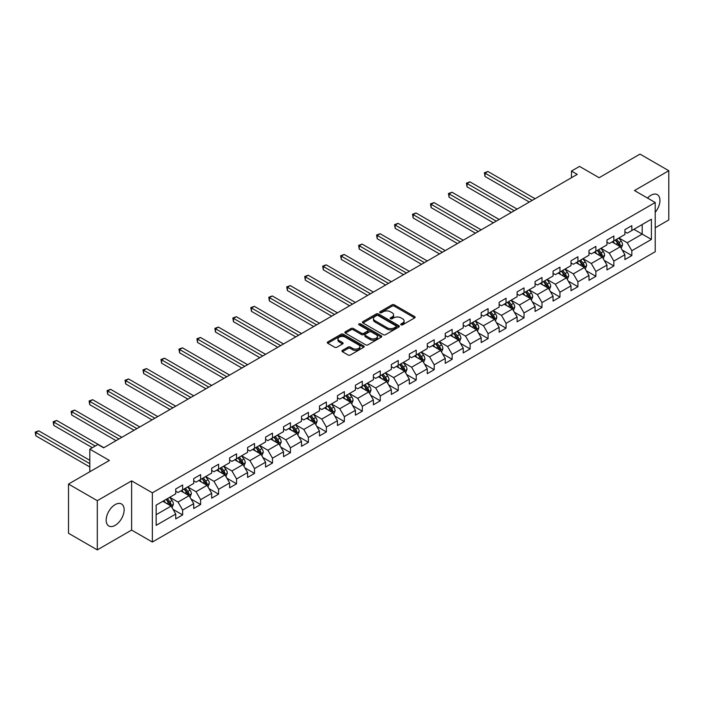 <?xml version="1.0" encoding="UTF-8"?>
<svg xmlns="http://www.w3.org/2000/svg" width="704" height="704" viewBox="0 0 704 704"><rect width="100%" height="100%" fill="white"/><g stroke="black" fill="none" stroke-linecap="round" stroke-linejoin="round"><path stroke-width="1.06" d="M401.051 324.826A1.118 0.642 0 0 0 402.635 324.826L414.647 317.891A1.602 0.924 0 0 0 415.114 317.231A1.602 0.924 0 0 0 414.647 316.58L394.293 304.832A1.602 0.924 0 0 0 392.031 304.832L380.019 311.766A1.118 0.642 0 0 0 379.694 312.224A1.118 0.642 0 0 0 380.019 312.682A1.118 0.642 0 0 0 381.603 312.682L383.161 311.784A5.113 2.957 0 0 1 390.394 311.784L392.093 312.761A5.113 2.957 0 0 1 393.589 314.855A5.113 2.957 0 0 1 392.093 316.941L390.535 317.838A1.118 0.642 0 0 0 390.21 318.296A1.118 0.642 0 0 0 390.535 318.754A1.118 0.642 0 0 0 392.119 318.754L393.677 317.856A5.113 2.957 0 0 1 400.91 317.856L402.609 318.833A5.113 2.957 0 0 1 404.105 320.918A5.113 2.957 0 0 1 402.609 323.013L401.051 323.91A1.118 0.642 0 0 0 400.726 324.368A1.118 0.642 0 0 0 401.051 324.826L401.051 323.91M115.157 525.351A12.707 7.339 120 0 0 123.455 514.158A12.707 7.339 120 0 0 121.51 503.976A12.707 7.339 120 0 0 115.157 504.61A12.707 7.339 120 0 0 106.858 515.803A12.707 7.339 120 0 0 108.803 525.985A12.707 7.339 120 0 0 115.157 525.351M655.213 212.318A12.707 7.339 120 0 0 657.298 194.638A12.707 7.339 120 0 0 650.945 195.272A12.707 7.339 120 0 0 647.495 198.062M342.408 350.39A1.602 0.924 0 0 0 341.933 351.041A1.602 0.924 0 0 0 342.408 351.701L348.11 354.992A1.602 0.924 0 0 0 350.372 354.992L363.713 347.292A1.602 0.924 0 0 0 364.188 346.641A1.602 0.924 0 0 0 363.713 345.99L343.367 334.242A1.602 0.924 0 0 0 341.106 334.242L327.765 341.942A1.602 0.924 0 0 0 327.298 342.593A1.602 0.924 0 0 0 327.765 343.244L334.664 347.23A1.602 0.924 0 0 0 336.926 347.23L342.628 343.93A1.602 0.924 0 0 0 343.103 343.279A1.602 0.924 0 0 0 342.628 342.628L339.214 340.648A4.277 2.473 0 0 1 337.955 338.906A4.277 2.473 0 0 1 340.595 336.626A4.277 2.473 0 0 1 345.259 337.154L358.653 344.89A4.277 2.473 0 0 1 359.911 346.641A4.277 2.473 0 0 1 357.271 348.92A4.277 2.473 0 0 1 352.607 348.383L350.372 347.098A1.602 0.924 0 0 0 348.11 347.098L342.408 350.39L342.408 351.701L348.11 348.427L348.11 347.098M655.213 227.788L668.8 219.938L668.8 170.729L640.006 154.106L599.122 177.716L579.542 166.408L571.481 171.063L577.236 174.39L103.638 447.823L97.882 444.497L89.813 449.152L89.813 471.759M97.302 500.685L97.302 549.894L131.622 530.077L131.622 480.867L97.302 500.685L68.508 484.062L109.393 460.451L89.813 449.152M131.622 480.867L152.354 492.835L655.213 202.514L655.213 251.724L152.354 542.045L152.354 492.835M668.8 170.729L634.48 190.546L655.213 202.514M383.275 334.69A1.602 0.924 0 0 0 385.537 334.69L398.878 326.99A1.602 0.924 0 0 0 399.344 326.339A1.602 0.924 0 0 0 398.878 325.688L378.523 313.94A1.602 0.924 0 0 0 376.262 313.94L362.921 321.64A1.602 0.924 0 0 0 362.454 322.291A1.602 0.924 0 0 0 362.921 322.942L383.275 334.69M359.471 325.063A1.118 0.642 0 0 1 360.606 325.222L360.606 323.893L381.295 335.834A1.602 0.924 0 0 1 381.762 336.486A1.602 0.924 0 0 1 381.295 337.146L367.954 344.846A1.602 0.924 0 0 1 365.693 344.846L345.347 333.098L345.347 331.786A1.602 0.924 0 0 0 344.872 332.446A1.602 0.924 0 0 0 345.347 333.098M345.347 331.786L351.05 328.495A1.602 0.924 0 0 1 353.311 328.495L361.566 333.256A1.602 0.924 0 0 0 363.827 333.256L367.62 331.074A1.602 0.924 0 0 0 368.086 330.422A1.602 0.924 0 0 0 367.62 329.762L359.022 324.808A1.118 0.642 0 0 1 358.697 324.35A1.118 0.642 0 0 1 359.383 323.752A1.118 0.642 0 0 1 360.606 323.893M97.302 549.894L68.508 533.271L68.508 484.062M173.026 509.362L182.644 514.914L182.644 510.057L193.706 503.677L193.706 508.534L200.614 504.539L200.614 499.69L211.675 493.302L211.675 498.159L218.583 494.164L218.583 489.315L229.636 482.926L229.636 487.784L236.553 483.798L236.553 478.94L247.606 472.56L247.606 477.409L254.514 473.422L254.514 468.565L265.575 462.185L265.575 467.034L272.483 463.047L272.483 458.19L283.536 451.81L283.536 456.667L290.453 452.672L290.453 447.823L301.506 441.434L301.506 446.292L308.414 442.306L308.414 437.448L319.475 431.059L319.475 435.917L326.383 431.93L326.383 427.073L337.445 420.693L337.445 425.542L344.353 421.555L344.353 416.698L355.406 410.318L355.406 415.175L362.322 411.18L362.322 406.331L373.375 399.942L373.375 404.8L380.283 400.805L380.283 395.956L391.345 389.567L391.345 394.425L398.253 390.438L398.253 385.581L409.314 379.201L409.314 384.05L416.222 380.063L416.222 375.206L427.275 368.826L427.275 373.674L434.192 369.688L434.192 364.83L445.245 358.45L445.245 363.308L452.153 359.313L452.153 354.464L463.214 348.075L463.214 352.933L470.122 348.938L470.122 344.089L481.184 337.7L481.184 342.558L488.092 338.571L488.092 333.714L499.145 327.334L499.145 332.182L506.062 328.196L506.062 323.338L517.114 316.958L517.114 321.807L524.022 317.821L524.022 312.963L535.084 306.583L535.084 311.441L541.992 307.446L541.992 302.597L553.054 296.208L553.054 301.066L559.962 297.079L559.962 292.222L571.014 285.833L571.014 290.69L577.931 286.704L577.931 281.846L588.984 275.466L588.984 280.315L595.892 276.329L595.892 271.471L606.954 265.091L606.954 269.949L613.862 265.954L613.862 261.105L624.914 254.716L624.914 259.574L631.831 255.578L631.831 250.73L651.411 239.422L651.411 219.208L642.198 224.532L642.198 234.106L651.411 239.422M182.644 514.914L175.736 518.901L175.736 514.052L156.156 525.351L156.156 505.138L175.736 493.838L175.736 488.981L182.644 484.994L182.644 489.843L193.706 483.463L193.706 478.606L200.614 474.619L200.614 479.468L211.675 473.088L211.675 468.23L218.583 464.244L218.583 469.102L229.636 462.713L229.636 457.864L236.553 453.869L236.553 458.726L247.606 452.338L247.606 447.489L254.514 443.494L254.514 448.351L265.575 441.971L265.575 437.114L272.483 433.127L272.483 437.976L283.536 431.596L283.536 426.738L290.453 422.752L290.453 427.61L301.506 421.221L301.506 416.363L308.414 412.377L308.414 417.234L319.475 410.846L319.475 405.997L326.383 402.002L326.383 406.859L337.445 400.479L337.445 395.622L344.353 391.635L344.353 396.484L355.406 390.104L355.406 385.246L362.322 381.26L362.322 386.109L373.375 379.729L373.375 374.871L380.283 370.885L380.283 375.742L391.345 369.354L391.345 364.505L398.253 360.51L398.253 365.367L409.314 358.978L409.314 354.13L416.222 350.134L416.222 354.992L427.275 348.612L427.275 343.754L434.192 339.768L434.192 344.617L445.245 338.237L445.245 333.379L452.153 329.393L452.153 334.242L463.214 327.862L463.214 323.004L470.122 319.018L470.122 323.875L481.184 317.486L481.184 312.638L488.092 308.642L488.092 313.5L499.145 307.111L499.145 302.262L506.062 298.267L506.062 303.125L517.114 296.745L517.114 291.887L524.022 287.901L524.022 292.75L535.084 286.37L535.084 281.512L541.992 277.526L541.992 282.383L553.054 275.994L553.054 271.137L559.962 267.15L559.962 272.008L571.014 265.619L571.014 260.77L577.931 256.775L577.931 261.633L588.984 255.253L588.984 250.395L595.892 246.409L595.892 251.258L606.954 244.878L606.954 240.02L613.862 236.034L613.862 240.882L624.914 234.502L624.914 229.645L631.831 225.658L631.831 230.516L651.411 219.208M180.805 490.908L189.094 495.695L178.042 502.084L169.743 497.297M175.736 491.172L178.042 492.501L182.644 489.843M178.042 502.084L182.644 510.057M189.094 495.695L193.706 503.677M198.774 480.533L207.064 485.32L196.011 491.709L187.713 486.922M193.706 480.806L196.011 482.134L200.614 479.468M196.011 491.709L200.614 499.69M207.064 485.32L211.675 493.302M216.735 470.166L225.034 474.954L213.972 481.334L205.682 476.546M211.675 470.43L213.972 471.759L218.583 469.102M213.972 481.334L218.583 489.315M225.034 474.954L229.636 482.926M234.705 459.791L242.994 464.578L231.942 470.958L223.652 466.171M229.636 460.055L231.942 461.384L236.553 458.726M231.942 470.958L236.553 478.94M242.994 464.578L247.606 472.56M252.674 449.416L260.964 454.203L249.911 460.583L241.613 455.796M247.606 449.68L249.911 451.009L254.514 448.351M249.911 460.583L254.514 468.565M260.964 454.203L265.575 462.185M270.644 439.041L278.934 443.828L267.872 450.217L259.582 445.43M265.575 439.305L267.872 440.642L272.483 437.976M267.872 450.217L272.483 458.19M278.934 443.828L283.536 451.81M288.605 428.666L296.903 433.453L285.842 439.842L277.552 435.054M283.536 428.938L285.842 430.267L290.453 427.61M285.842 439.842L290.453 447.823M296.903 433.453L301.506 441.434M306.574 418.299L314.864 423.086L303.811 429.466L295.522 424.679M301.506 418.563L303.811 419.892L308.414 417.234M303.811 429.466L308.414 437.448M314.864 423.086L319.475 431.059M324.544 407.924L332.834 412.711L321.781 419.091L313.482 414.304M319.475 408.188L321.781 409.517L326.383 406.859M321.781 419.091L326.383 427.073M332.834 412.711L337.445 420.693M342.514 397.549L350.803 402.336L339.742 408.725L331.452 403.929M337.445 397.813L339.742 399.142L344.353 396.484M339.742 408.725L344.353 416.698M350.803 402.336L355.406 410.318M360.474 387.174L368.773 391.961L357.711 398.35L349.422 393.562M355.406 387.446L357.711 388.775L362.322 386.109M357.711 398.35L362.322 406.331M368.773 391.961L373.375 399.942M378.444 376.807L386.734 381.594L375.681 387.974L367.391 383.187M373.375 377.071L375.681 378.4L380.283 375.742M375.681 387.974L380.283 395.956M386.734 381.594L391.345 389.567M396.414 366.432L404.703 371.219L393.65 377.599L385.352 372.812M391.345 366.696L393.65 368.025L398.253 365.367M393.65 377.599L398.253 385.581M404.703 371.219L409.314 379.201M414.374 356.057L422.673 360.844L411.611 367.224L403.322 362.437M409.314 356.321L411.611 357.65L416.222 354.992M411.611 367.224L416.222 375.206M422.673 360.844L427.275 368.826M432.344 345.682L440.642 350.469L429.581 356.858L421.291 352.07M427.275 345.946L429.581 347.274L434.192 344.617M429.581 356.858L434.192 364.83M440.642 350.469L445.245 358.45M450.314 335.306L458.603 340.094L447.55 346.482L439.252 341.695M445.245 335.579L447.55 336.908L452.153 334.242M447.55 346.482L452.153 354.464M458.603 340.094L463.214 348.075M468.283 324.94L476.573 329.727L465.52 336.107L457.222 331.32M463.214 325.204L465.52 326.533L470.122 323.875M465.52 336.107L470.122 344.089M476.573 329.727L481.184 337.7M486.244 314.565L494.542 319.352L483.481 325.732L475.191 320.945M481.184 314.829L483.481 316.158L488.092 313.5M483.481 325.732L488.092 333.714M494.542 319.352L499.145 327.334M504.214 304.19L512.512 308.977L501.45 315.357L493.161 310.57M499.145 304.454L501.45 305.782L506.062 303.125M501.45 315.357L506.062 323.338M512.512 308.977L517.114 316.958M522.183 293.814L530.473 298.602L519.42 304.99L511.122 300.203M517.114 294.078L519.42 295.416L524.022 292.75M519.42 304.99L524.022 312.963M530.473 298.602L535.084 306.583M540.153 283.439L548.442 288.226L537.39 294.615L529.091 289.828M535.084 283.712L537.39 285.041L541.992 282.383M537.39 294.615L541.992 302.597M548.442 288.226L553.054 296.208M558.114 273.073L566.412 277.86L555.35 284.24L547.061 279.453M553.054 273.337L555.35 274.666L559.962 272.008M555.35 284.24L559.962 292.222M566.412 277.86L571.014 285.833M576.083 262.698L584.373 267.485L573.32 273.865L565.03 269.078M571.014 262.962L573.32 264.29L577.931 261.633M573.32 273.865L577.931 281.846M584.373 267.485L588.984 275.466M594.053 252.322L602.342 257.11L591.29 263.498L582.991 258.702M588.984 252.586L591.29 253.915L595.892 251.258M591.29 263.498L595.892 271.471M602.342 257.11L606.954 265.091M612.022 241.947L620.312 246.734L609.25 253.123L600.961 248.336M606.954 242.22L609.25 243.549L613.862 240.882M609.25 253.123L613.862 261.105M620.312 246.734L624.914 254.716M633.899 229.319L642.198 234.106L627.22 242.748L618.93 237.961M624.914 231.845L627.22 233.174L631.831 230.516M627.22 242.748L631.831 250.73M131.622 530.077L152.354 542.045M571.481 171.063L571.481 177.716M156.156 514.712L171.134 506.07L162.835 501.283M171.134 506.07L175.736 514.052M622.213 250.026L631.831 255.578M604.243 260.401L613.862 265.954M586.274 270.776L595.892 276.329M568.313 281.151L577.931 286.704M550.343 291.526L559.962 297.079M532.374 301.893L541.992 307.446M514.404 312.268L524.022 317.821M496.443 322.643L506.062 328.196M478.474 333.018L488.092 338.571M460.504 343.385L470.122 348.938M442.543 353.76L452.153 359.313M424.574 364.135L434.192 369.688M406.604 374.51L416.222 380.063M388.634 384.886L398.253 390.438M370.674 395.252L380.283 400.805M352.704 405.627L362.322 411.18M334.734 416.002L344.353 421.555M316.765 426.378L326.383 431.93M298.804 436.753L308.414 442.306M280.834 447.119L290.453 452.672M262.865 457.494L272.483 463.047M244.895 467.87L254.514 473.422M226.934 478.245L236.553 483.798M208.965 488.611L218.583 494.164M190.995 498.986L200.614 504.539M401.5 324.984L402.609 324.342A5.113 2.957 0 0 0 404.105 322.256L404.105 320.918M393.589 314.855L393.589 316.184A5.113 2.957 0 0 1 392.093 318.27L390.984 318.912M414.621 317.9L394.293 306.161A1.602 0.924 0 0 0 392.031 306.161L380.468 312.84M398.878 325.688L398.878 326.99L378.523 315.269A1.602 0.924 0 0 0 376.262 315.269L362.947 322.96M396.044 326.797A1.118 0.642 0 0 0 396.378 326.339A1.118 0.642 0 0 0 396.044 325.882L378.189 315.568A1.118 0.642 0 0 0 376.605 315.568L374.968 316.518A5.113 2.957 0 0 0 373.463 318.604A5.113 2.957 0 0 0 374.968 320.69L387.174 327.747A5.113 2.957 0 0 0 394.407 327.747L396.044 326.797L396.044 328.126A1.118 0.642 0 0 0 396.378 327.668L396.378 326.339M373.463 318.604L373.463 319.933A5.113 2.957 0 0 0 374.968 322.027L374.968 320.69M396.044 328.126L394.407 329.076A5.113 2.957 0 0 1 387.174 329.076L374.968 322.027M345.365 333.106L351.05 329.824L351.05 328.495M368.086 330.422L368.086 331.751A1.602 0.924 0 0 1 367.62 332.402L363.827 334.585A1.602 0.924 0 0 1 361.566 334.585L353.311 329.824A1.602 0.924 0 0 0 351.05 329.824M360.606 325.222L381.278 337.154M370.128 338.202A4.277 2.473 0 0 0 374.792 338.738A4.277 2.473 0 0 0 377.432 336.459A4.277 2.473 0 0 0 376.182 334.708L371.457 331.989A1.602 0.924 0 0 0 369.195 331.989L365.411 334.171A1.602 0.924 0 0 0 364.945 334.822A1.602 0.924 0 0 0 365.411 335.474L370.128 338.202L370.128 339.53A4.277 2.473 0 0 0 374.792 340.067A4.277 2.473 0 0 0 377.432 337.788L377.432 336.459M364.945 334.822L364.945 336.151A1.602 0.924 0 0 0 365.411 336.811L365.411 335.474M370.128 339.53L365.411 336.811M359.911 346.641L359.911 347.97A4.277 2.473 0 0 1 357.271 350.249A4.277 2.473 0 0 1 352.607 349.712L350.372 348.427A1.602 0.924 0 0 0 348.11 348.427M337.955 338.906L337.955 340.234A4.277 2.473 0 0 0 339.214 341.977L339.214 340.648M342.628 342.628L342.628 343.93L339.214 341.977M363.713 345.99L363.713 347.292L343.367 335.57A1.602 0.924 0 0 0 341.106 335.57L327.782 343.253M621.218 248.31L622.591 244.86A4.312 2.49 -120 0 0 621.21 241.19L618.834 238.014M614.689 243.496L613.078 241.34M535.084 198.73L487.898 171.486L485.012 173.149L485.012 176.475L529.32 202.048M619.643 246.356L620.259 245.045A4.312 2.49 -120 0 0 619.027 242.449L616.651 239.281M615.569 239.897L618.2 243.426A2.2 1.267 60 0 1 618.605 244.086L620.259 245.045M615.27 240.073L617.646 243.25A4.312 2.49 60 0 1 618.878 245.846M485.012 176.475L484.378 172.779L532.206 200.394M484.378 172.779L487.898 171.486M603.258 258.685L604.622 255.235A4.312 2.49 -120 0 0 603.249 251.557L600.873 248.389M596.728 253.871L595.109 251.715M517.114 209.097L469.929 181.861L467.051 183.524L467.051 186.842L511.359 212.423M601.674 256.722L602.29 255.42A4.312 2.49 -120 0 0 601.058 252.824L598.682 249.647M597.599 250.272L600.239 253.792A2.2 1.267 60 0 1 600.635 254.461L602.29 255.42M597.3 250.448L599.676 253.625A4.312 2.49 60 0 1 600.908 256.221M467.051 186.842L466.418 183.154L514.237 210.76M466.418 183.154L469.929 181.861M585.288 269.06L586.661 265.61A4.312 2.49 -120 0 0 585.279 261.932L582.903 258.764M578.758 264.238L577.139 262.082M499.145 219.472L451.959 192.227L449.082 193.89L449.082 197.217L493.39 222.798M583.713 267.098L584.329 265.795A4.312 2.49 -120 0 0 583.088 263.199L580.712 260.022M579.63 260.647L582.27 264.167A2.2 1.267 60 0 1 582.666 264.836L584.329 265.795M579.33 260.823L581.706 263.991A4.312 2.49 60 0 1 582.947 266.587M449.082 197.217L448.448 193.53L496.267 221.135M448.448 193.53L451.959 192.227M567.318 279.435L568.691 275.986A4.312 2.49 -120 0 0 567.31 272.307L564.934 269.13M560.789 274.613L559.178 272.457M481.184 229.847L433.99 202.602L431.112 204.266L431.112 207.592L475.42 233.174M565.743 277.473L566.359 276.17A4.312 2.49 -120 0 0 565.127 273.566L562.742 270.398M561.669 271.022L564.3 274.542A2.2 1.267 60 0 1 564.705 275.211L566.359 276.17M561.361 271.198L563.746 274.366A4.312 2.49 60 0 1 564.978 276.962M431.112 207.592L430.478 203.905L478.298 231.51M430.478 203.905L433.99 202.602M549.349 289.81L550.722 286.352A4.312 2.49 -120 0 0 549.349 282.682L546.964 279.506M542.828 284.988L541.209 282.832M463.214 240.222L416.029 212.978L413.142 214.641L413.142 217.967L457.45 243.549M547.774 287.848L548.39 286.537A4.312 2.49 -120 0 0 547.158 283.941L544.782 280.773M543.699 281.398L546.339 284.918A2.2 1.267 60 0 1 546.735 285.586L548.39 286.537M543.4 281.565L545.776 284.742A4.312 2.49 60 0 1 547.008 287.338M413.142 217.967L412.509 214.271L460.337 241.886M412.509 214.271L416.029 212.978M531.388 300.177L532.752 296.727A4.312 2.49 -120 0 0 531.379 293.049L529.003 289.881M524.858 295.363L523.239 293.207M445.245 250.598L398.059 223.353L395.182 225.016L395.182 228.342L439.49 253.915M529.804 298.214L530.429 296.912A4.312 2.49 -120 0 0 529.188 294.316L526.812 291.139M525.73 291.764L528.37 295.284A2.2 1.267 60 0 1 528.766 295.953L530.429 296.912M525.43 291.94L527.806 295.117A4.312 2.49 60 0 1 529.038 297.713M395.182 228.342L394.548 224.646L442.367 252.261M394.548 224.646L398.059 223.353M513.418 310.552L514.791 307.102A4.312 2.49 -120 0 0 513.41 303.424L511.034 300.256M506.889 305.73L505.278 303.574M427.275 260.964L380.09 233.728L377.212 235.391L377.212 238.709L421.52 264.29M511.843 308.59L512.459 307.287A4.312 2.49 -120 0 0 511.218 304.691L508.842 301.514M507.76 302.139L510.4 305.659A2.2 1.267 60 0 1 510.796 306.328L512.459 307.287M507.461 302.315L509.837 305.492A4.312 2.49 60 0 1 511.078 308.088M377.212 238.709L376.578 235.022L424.398 262.627M376.578 235.022L380.09 233.728M495.449 320.927L496.822 317.478A4.312 2.49 -120 0 0 495.44 313.799L493.064 310.622M488.919 316.105L487.309 313.949M409.314 271.339L362.12 244.094L359.242 245.758L359.242 249.084L403.55 274.666M493.874 318.965L494.49 317.662A4.312 2.49 -120 0 0 493.258 315.066L490.882 311.89M489.799 312.514L492.43 316.034A2.2 1.267 60 0 1 492.835 316.703L494.49 317.662M489.491 312.69L491.876 315.858A4.312 2.49 60 0 1 493.108 318.454M359.242 249.084L358.609 245.397L406.428 273.002M358.609 245.397L362.12 244.094M477.479 331.302L478.852 327.853A4.312 2.49 -120 0 0 477.479 324.174L475.094 320.998M470.958 326.48L469.339 324.324M391.345 281.714L344.159 254.47L341.282 256.133L341.282 259.459L385.581 285.041M475.904 329.34L476.52 328.029A4.312 2.49 -120 0 0 475.288 325.433L472.912 322.265M471.83 322.89L474.47 326.41A2.2 1.267 60 0 1 474.866 327.078L476.52 328.029M471.53 323.057L473.906 326.234A4.312 2.49 60 0 1 475.138 328.83M341.282 259.459L340.648 255.772L388.467 283.378M340.648 255.772L344.159 254.47M459.518 341.678L460.882 338.219A4.312 2.49 -120 0 0 459.51 334.55L457.134 331.373M452.989 336.855L451.37 334.699M373.375 292.09L326.19 264.845L323.312 266.508L323.312 269.834L367.62 295.416M457.934 339.715L458.559 338.404A4.312 2.49 -120 0 0 457.318 335.808L454.942 332.64M453.86 333.265L456.5 336.785A2.2 1.267 60 0 1 456.896 337.445L458.559 338.404M453.561 333.432L455.937 336.609A4.312 2.49 60 0 1 457.178 339.205M323.312 269.834L322.678 266.138L370.498 293.753M322.678 266.138L326.19 264.845M441.549 352.044L442.922 348.594A4.312 2.49 -120 0 0 441.54 344.916L439.164 341.748M435.019 347.23L433.409 345.074M355.406 302.465L308.22 275.22L305.342 276.883L305.342 280.201L349.65 305.782M439.974 350.082L440.59 348.779A4.312 2.49 -120 0 0 439.349 346.183L436.973 343.006M435.89 343.631L438.53 347.151A2.2 1.267 60 0 1 438.935 347.82L440.59 348.779M435.591 343.807L437.967 346.984A4.312 2.49 60 0 1 439.208 349.58M305.342 280.201L304.709 276.514L352.528 304.119M304.709 276.514L308.22 275.22M423.579 362.419L424.952 358.97A4.312 2.49 -120 0 0 423.57 355.291L421.194 352.123M417.05 357.597L415.439 355.441M337.445 312.831L290.25 285.595L287.373 287.25L287.373 290.576L331.681 316.158M422.004 360.457L422.62 359.154A4.312 2.49 -120 0 0 421.388 356.558L419.012 353.382M417.93 354.006L420.561 357.526A2.2 1.267 60 0 1 420.966 358.195L422.62 359.154M417.63 354.182L420.006 357.35A4.312 2.49 60 0 1 421.238 359.946M287.373 290.576L286.739 286.889L334.558 314.494M286.739 286.889L290.25 285.595M405.61 372.794L406.982 369.345A4.312 2.49 -120 0 0 405.61 365.666L403.234 362.49M399.089 367.972L397.47 365.816M319.475 323.206L272.29 295.962L269.412 297.625L269.412 300.951L313.711 326.533M404.034 370.832L404.65 369.53A4.312 2.49 -120 0 0 403.418 366.934L401.042 363.757M399.96 364.382L402.6 367.902A2.2 1.267 60 0 1 402.996 368.57L404.65 369.53M399.661 364.558L402.037 367.726A4.312 2.49 60 0 1 403.269 370.322M269.412 300.951L268.778 297.264L316.598 324.87M268.778 297.264L272.29 295.962M387.649 383.17L389.013 379.711A4.312 2.49 -120 0 0 387.64 376.042L385.264 372.865M381.119 378.347L379.5 376.191M301.506 333.582L254.32 306.337L251.442 308L251.442 311.326L295.75 336.908M386.065 381.207L386.69 379.896A4.312 2.49 -120 0 0 385.449 377.3L383.073 374.132M381.99 374.757L384.63 378.277A2.2 1.267 60 0 1 385.026 378.946L386.69 379.896M381.691 374.924L384.067 378.101A4.312 2.49 60 0 1 385.308 380.697M251.442 311.326L250.809 307.63L298.628 335.245M250.809 307.63L254.32 306.337M369.679 393.536L371.052 390.086A4.312 2.49 -120 0 0 369.67 386.417L367.294 383.24M363.15 388.722L361.539 386.566M283.536 343.957L236.35 316.712L233.473 318.375L233.473 321.702L277.781 347.274M368.104 391.582L368.72 390.271A4.312 2.49 -120 0 0 367.488 387.675L365.103 384.507M364.021 385.123L366.661 388.652A2.2 1.267 60 0 1 367.066 389.312L368.72 390.271M363.722 385.299L366.098 388.476A4.312 2.49 60 0 1 367.338 391.072M233.473 321.702L232.839 318.006L280.658 345.62M232.839 318.006L236.35 316.712M351.71 403.911L353.082 400.462A4.312 2.49 -120 0 0 351.701 396.783L349.325 393.615M345.18 399.098L343.57 396.942M265.575 354.323L218.39 327.087L215.503 328.75L215.503 332.068L259.811 357.65M350.134 401.949L350.75 400.646A4.312 2.49 -120 0 0 349.518 398.05L347.142 394.874M346.06 395.498L348.691 399.018A2.2 1.267 60 0 1 349.096 399.687L350.75 400.646M345.761 395.674L348.137 398.851A4.312 2.49 60 0 1 349.369 401.447M215.503 332.068L214.87 328.381L262.689 355.986M214.87 328.381L218.39 327.087M333.749 414.286L335.113 410.837A4.312 2.49 -120 0 0 333.74 407.158L331.364 403.99M327.219 409.464L325.6 407.308M247.606 364.698L200.42 337.454L197.542 339.117L197.542 342.443L241.85 368.025M332.165 412.324L332.781 411.022A4.312 2.49 -120 0 0 331.549 408.426L329.173 405.249M328.09 405.874L330.73 409.394A2.2 1.267 60 0 1 331.126 410.062L332.781 411.022M327.791 406.05L330.167 409.218A4.312 2.49 60 0 1 331.399 411.814M197.542 342.443L196.909 338.756L244.728 366.362M196.909 338.756L200.42 337.454M315.779 424.662L317.143 421.212A4.312 2.49 -120 0 0 315.77 417.534L313.394 414.357M309.25 419.839L307.63 417.683M229.636 375.074L182.45 347.829L179.573 349.492L179.573 352.818L223.881 378.4M314.195 422.699L314.82 421.397A4.312 2.49 -120 0 0 313.579 418.792L311.203 415.624M310.121 416.249L312.761 419.769A2.2 1.267 60 0 1 313.157 420.438L314.82 421.397M309.822 416.425L312.198 419.593A4.312 2.49 60 0 1 313.438 422.189M179.573 352.818L178.939 349.131L226.758 376.737M178.939 349.131L182.45 347.829M297.81 435.037L299.182 431.578A4.312 2.49 -120 0 0 297.801 427.909L295.425 424.732M291.28 430.214L289.67 428.058M211.666 385.449L164.481 358.204L161.603 359.867L161.603 363.194L205.911 388.775M296.234 433.074L296.85 431.763A4.312 2.49 -120 0 0 295.618 429.167L293.234 425.999M292.16 426.624L294.791 430.144A2.2 1.267 60 0 1 295.196 430.813L296.85 431.763M291.852 426.791L294.237 429.968A4.312 2.49 60 0 1 295.469 432.564M161.603 363.194L160.97 359.498L208.789 387.112M160.97 359.498L164.481 358.204M279.84 445.403L281.213 441.954A4.312 2.49 -120 0 0 279.84 438.275L277.455 435.107M273.31 440.59L271.7 438.434M193.706 395.824L146.52 368.579L143.634 370.242L143.634 373.569L187.942 399.142M278.265 443.441L278.881 442.138A4.312 2.49 -120 0 0 277.649 439.542L275.273 436.366M274.19 436.99L276.822 440.51A2.2 1.267 60 0 1 277.226 441.179L278.881 442.138M273.891 437.166L276.267 440.343A4.312 2.49 60 0 1 277.499 442.939M143.634 373.569L143 369.873L190.828 397.487M143 369.873L146.52 368.579M261.879 455.778L263.243 452.329A4.312 2.49 -120 0 0 261.87 448.65L259.494 445.482M255.35 450.956L253.73 448.8M175.736 406.19L128.55 378.954L125.673 380.618L125.673 383.935L169.981 409.517M260.295 453.816L260.911 452.514A4.312 2.49 -120 0 0 259.679 449.918L257.303 446.741M256.221 447.366L258.861 450.886A2.2 1.267 60 0 1 259.257 451.554L260.911 452.514M255.922 447.542L258.298 450.718A4.312 2.49 60 0 1 259.53 453.314M125.673 383.935L125.039 380.248L172.858 407.854M125.039 380.248L128.55 378.954M243.91 466.154L245.282 462.704A4.312 2.49 -120 0 0 243.901 459.026L241.525 455.849M237.38 461.331L235.761 459.175M157.766 416.566L110.581 389.321L107.703 390.984L107.703 394.31L152.011 419.892M242.334 464.191L242.95 462.889A4.312 2.49 -120 0 0 241.71 460.293L239.334 457.116M238.251 457.741L240.891 461.261A2.2 1.267 60 0 1 241.287 461.93L242.95 462.889M237.952 457.917L240.328 461.085A4.312 2.49 60 0 1 241.569 463.681M107.703 394.31L107.07 390.623L154.889 418.229M107.07 390.623L110.581 389.321M225.94 476.529L227.313 473.079A4.312 2.49 -120 0 0 225.931 469.401L223.555 466.224M219.41 471.706L217.8 469.55M139.806 426.941L92.611 399.696L89.734 401.359L89.734 404.686L134.042 430.267M224.365 474.566L224.981 473.255A4.312 2.49 -120 0 0 223.749 470.659L221.364 467.491M220.29 468.116L222.922 471.636A2.2 1.267 60 0 1 223.326 472.305L224.981 473.255M219.982 468.283L222.367 471.46A4.312 2.49 60 0 1 223.599 474.056M89.734 404.686L89.1 400.998L136.919 428.604M89.1 400.998L92.611 399.696M207.97 486.904L209.343 483.446A4.312 2.49 -120 0 0 207.97 479.776L205.586 476.599M201.45 482.082L199.83 479.926M121.836 437.316L74.65 410.071L71.764 411.734L71.764 415.061L116.072 440.642M206.395 484.942L207.011 483.63A4.312 2.49 -120 0 0 205.779 481.034L203.403 477.866M202.321 478.491L204.961 482.011A2.2 1.267 60 0 1 205.357 482.671L207.011 483.63M202.022 478.658L204.398 481.835A4.312 2.49 60 0 1 205.63 484.431M71.764 415.061L71.13 411.365L118.958 438.979M71.13 411.365L74.65 410.071M190.01 497.27L191.374 493.821A4.312 2.49 -120 0 0 190.001 490.142L187.625 486.974M183.48 492.457L181.861 490.301M103.866 447.691L56.681 420.446L53.803 422.11L53.803 425.427L92.347 447.691M188.426 495.308L189.05 494.006A4.312 2.49 -120 0 0 187.81 491.41L185.434 488.233M184.351 488.858L186.991 492.378A2.2 1.267 60 0 1 187.387 493.046L189.05 494.006M184.052 489.034L186.428 492.21A4.312 2.49 60 0 1 187.66 494.806M53.803 425.427L53.17 421.74L95.225 446.028M53.17 421.74L56.681 420.446M172.04 507.646L173.413 504.196A4.312 2.49 -120 0 0 172.031 500.518L169.655 497.35M165.51 502.823L163.9 500.667M89.813 460.319L38.711 430.822L35.834 432.476L35.834 435.802L89.813 466.972M170.465 505.683L171.081 504.381A4.312 2.49 -120 0 0 169.84 501.785L167.464 498.608M166.382 499.233L169.022 502.753A2.2 1.267 60 0 1 169.418 503.422L171.081 504.381M166.082 499.409L168.458 502.577A4.312 2.49 60 0 1 169.699 505.173M35.834 435.802L35.2 432.115L89.813 463.646M35.2 432.115L38.711 430.822M402.609 324.342L402.609 323.013M390.535 318.754L390.535 317.838M392.093 318.27L392.093 316.941M380.019 312.682L380.019 311.766M392.031 306.161L392.031 304.832M394.293 306.161L394.293 304.832M414.647 317.891L414.647 316.58M362.921 322.942L362.921 321.64M376.262 315.269L376.262 313.94M378.523 315.269L378.523 313.94M387.174 329.076L387.174 327.747M394.407 329.076L394.407 327.747M353.311 329.824L353.311 328.495M361.566 334.585L361.566 333.256M363.827 334.585L363.827 333.256M367.62 332.402L367.62 331.074M381.295 337.146L381.295 335.834M350.372 348.427L350.372 347.098M352.607 349.712L352.607 348.383M327.765 343.244L327.765 341.942M341.106 335.57L341.106 334.242M343.367 335.57L343.367 334.242M619.89 246.488L622.565 244.948M619.027 242.449L621.21 241.19M615.956 244.226L617.646 243.25M601.92 256.863L604.595 255.323M601.058 252.824L603.249 251.557M597.986 254.593L599.676 253.625M583.95 267.238L586.626 265.69M583.088 263.199L585.279 261.932M580.017 264.968L581.706 263.991M565.981 277.614L568.665 276.065M565.127 273.566L567.31 272.307M562.056 275.343L563.746 274.366M548.02 287.989L550.695 286.44M547.158 283.941L549.349 282.682M544.086 285.718L545.776 284.742M530.05 298.355L532.726 296.815M529.188 294.316L531.379 293.049M526.117 296.085L527.806 295.117M512.081 308.73L514.756 307.182M511.218 304.691L513.41 303.424M508.156 306.46L509.837 305.492M494.111 319.106L496.795 317.557M493.258 315.066L495.44 313.799M490.186 316.835L491.876 315.858M476.15 329.481L478.826 327.932M475.288 325.433L477.479 324.174M472.217 327.21L473.906 326.234M458.181 339.847L460.856 338.307M457.318 335.808L459.51 334.55M454.247 337.586L455.937 336.609M440.211 350.222L442.886 348.682M439.349 346.183L441.54 344.916M436.286 347.952L437.967 346.984M422.242 360.598L424.926 359.049M421.388 356.558L423.57 355.291M418.317 358.327L420.006 357.35M404.281 370.973L406.956 369.424M403.418 366.934L405.61 365.666M400.347 368.702L402.037 367.726M386.311 381.348L388.986 379.799M385.449 377.3L387.64 376.042M382.378 379.078L384.067 378.101M368.342 391.714L371.017 390.174M367.488 387.675L369.67 386.417M364.417 389.453L366.098 388.476M350.372 402.09L353.056 400.55M349.518 398.05L351.701 396.783M346.447 399.819L348.137 398.851M332.411 412.465L335.086 410.916M331.549 408.426L333.74 407.158M328.478 410.194L330.167 409.218M314.442 422.84L317.117 421.291M313.579 418.792L315.77 417.534M310.508 420.57L312.198 419.593M296.472 433.215L299.156 431.666M295.618 429.167L297.801 427.909M292.547 430.945L294.237 429.968M278.511 443.582L281.186 442.042M277.649 439.542L279.84 438.275M274.578 441.311L276.267 440.343M260.542 453.957L263.217 452.408M259.679 449.918L261.87 448.65M256.608 451.686L258.298 450.718M242.572 464.332L245.247 462.783M241.71 460.293L243.901 459.026M238.638 462.062L240.328 461.085M224.602 474.707L227.286 473.158M223.749 470.659L225.931 469.401M220.678 472.437L222.367 471.46M206.642 485.074L209.317 483.534M205.779 481.034L207.97 479.776M202.708 482.812L204.398 481.835M188.672 495.449L191.347 493.909M187.81 491.41L190.001 490.142M184.738 493.178L186.428 492.21M170.702 505.824L173.378 504.275M169.84 501.785L172.031 500.518M166.778 503.554L168.458 502.577"/></g></svg>
